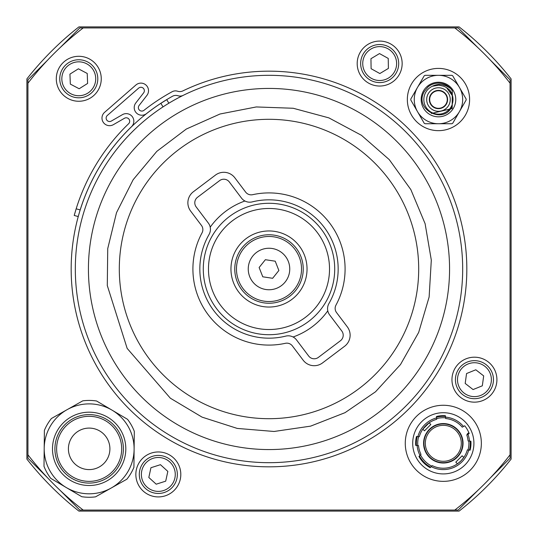 <?xml version="1.0" encoding="UTF-8"?>
<svg xmlns="http://www.w3.org/2000/svg" width="538" height="538" viewBox="0 0 538 538"><rect width="100%" height="100%" fill="white"/><g stroke="black" fill="none" stroke-linecap="round" stroke-linejoin="round"><path stroke-width="0.81" d="M208.34 223.068A10.377 10.377 0 0 1 209.053 234.494A69.173 69.173 0 0 0 285.739 336.115A10.377 10.377 0 0 1 296.532 339.935L308.684 356.042A6.92 6.92 0 0 0 318.368 357.393L340.46 340.729A6.92 6.92 0 0 0 341.812 331.038L329.659 314.932A10.377 10.377 0 0 1 328.947 303.506A69.173 69.173 0 0 0 252.261 201.884A10.377 10.377 0 0 1 241.468 198.065L229.316 181.958A6.92 6.92 0 0 0 219.632 180.607L197.54 197.271A6.92 6.92 0 0 0 196.188 206.962L208.34 223.068M347.333 326.875A13.833 13.833 0 0 1 344.623 346.25L322.538 362.915A13.833 13.833 0 0 1 303.163 360.204L292.363 345.9A6.92 6.92 0 0 0 285.355 343.311A76.087 76.087 0 0 1 202.032 232.88A6.92 6.92 0 0 0 201.461 225.435L190.667 211.125A13.833 13.833 0 0 1 193.377 191.75L215.462 175.085A13.833 13.833 0 0 1 234.837 177.796L245.637 192.1A6.92 6.92 0 0 0 252.645 194.689A76.087 76.087 0 0 1 335.968 305.12A6.92 6.92 0 0 0 336.539 312.565L347.333 326.875M459.096 511.1A307.81 307.81 0 0 0 511.1 459.096L511.1 78.904A307.81 307.81 0 0 0 459.096 26.9L78.904 26.9A307.81 307.81 0 0 0 26.9 78.904L26.9 459.096A307.81 307.81 0 0 0 78.904 511.1L459.096 511.1M436.789 85.246L436.358 85.307M27.936 454.798A304.353 304.353 0 0 0 83.202 510.064L454.798 510.064A304.353 304.353 0 0 0 510.064 454.798L510.064 83.202A304.353 304.353 0 0 0 454.798 27.936L83.202 27.936A304.353 304.353 0 0 0 27.936 83.202L27.936 458.181L47.727 477.973M451.96 379.673A22.482 22.482 0 0 1 474.442 357.192A22.482 22.482 0 0 1 496.917 379.673A22.482 22.482 0 0 1 474.442 402.155A22.482 22.482 0 0 1 451.96 379.673M56.295 78.777A22.482 22.482 0 0 1 78.777 56.295A22.482 22.482 0 0 1 101.258 78.777A22.482 22.482 0 0 1 78.777 101.258A22.482 22.482 0 0 1 56.295 78.777M357.192 63.558A22.482 22.482 0 0 1 379.673 41.083A22.482 22.482 0 0 1 402.155 63.558A22.482 22.482 0 0 1 379.673 86.04A22.482 22.482 0 0 1 357.192 63.558M135.845 474.442A22.482 22.482 0 0 1 158.327 451.96A22.482 22.482 0 0 1 180.808 474.442A22.482 22.482 0 0 1 158.327 496.917A22.482 22.482 0 0 1 135.845 474.442M452.303 90.754A16.382 16.382 0 0 0 450.736 88.662L452.303 90.754L452.162 108.528L431.362 113.471M452.303 94.379L449.391 89.806A14.627 14.627 0 0 1 452.303 94.789L452.303 95.609L446.574 87.647L444.032 86.268L438.84 85.152L432.364 86.241A14.627 14.627 0 0 0 428.658 110.377A14.627 14.627 0 0 0 452.303 104.271M467.28 362.054A19.025 19.025 0 0 0 456.816 386.835A19.025 19.025 0 0 0 481.597 397.3A19.025 19.025 0 0 0 492.062 372.518A19.025 19.025 0 0 0 467.28 362.054A19.025 19.025 0 0 0 456.816 386.835A19.025 19.025 0 0 0 481.597 397.3A19.025 19.025 0 0 0 492.062 372.518A19.025 19.025 0 0 0 467.28 362.054A19.025 19.025 0 0 0 456.816 386.835A19.025 19.025 0 0 0 481.597 397.3A19.025 19.025 0 0 0 492.062 372.518M164.11 492.559A19.025 19.025 0 0 0 176.444 468.652A19.025 19.025 0 0 0 152.536 456.318A19.025 19.025 0 0 0 140.203 480.226A19.025 19.025 0 0 0 164.11 492.559A19.025 19.025 0 0 0 176.444 468.652M259.128 267.507L265.362 259.706L275.234 261.199L278.872 270.493L272.638 278.294L262.766 276.801L259.128 267.507M438.47 75.32L425.074 75.32A27.667 27.667 0 0 0 424.2 75.824L410.803 99.026A27.667 27.667 0 0 0 410.803 100.034L424.2 123.236A27.667 27.667 0 0 0 425.074 123.74L451.866 123.74A27.667 27.667 0 0 0 452.74 123.236L466.137 100.034A27.667 27.667 0 0 0 466.137 99.026L452.74 75.824A27.667 27.667 0 0 0 451.866 75.32L438.47 75.32A24.21 24.21 0 0 1 459.439 111.635A24.21 24.21 0 0 1 417.501 111.635A24.21 24.21 0 0 1 438.47 75.32M452.303 95.105A14.526 14.526 0 0 1 452.303 103.955M455.76 99.53A17.29 17.29 0 0 1 438.47 116.82A17.29 17.29 0 0 1 421.18 99.53A17.29 17.29 0 0 1 438.47 82.24A17.29 17.29 0 0 1 455.76 99.53M452.303 105.435C445.007 125.636 413.117 109.611 424.408 91.399L428.228 86.746A16.382 16.382 0 0 1 450.736 88.662C444.529 84.009 438.403 83.195 432.357 86.241M444.475 86.463L443.379 86.013M436.701 85.26L436.325 85.313M429.687 99.53A8.783 8.783 0 0 0 438.47 108.313A8.783 8.783 0 0 0 447.253 99.53A8.783 8.783 0 0 0 438.47 90.747A8.783 8.783 0 0 0 429.687 99.53M449.391 89.799L446.574 87.647M426.701 99.53A11.769 11.769 0 0 0 444.354 109.725A11.769 11.769 0 0 0 444.354 89.335A11.769 11.769 0 0 0 426.701 99.53M447.609 99.53A9.139 9.139 0 0 1 438.47 108.669A9.139 9.139 0 0 1 429.331 99.53A9.139 9.139 0 0 1 438.47 90.391A9.139 9.139 0 0 1 447.609 99.53M469.6 99.53A31.13 31.13 0 0 0 438.47 68.4A31.13 31.13 0 0 0 407.34 99.53A31.13 31.13 0 0 0 438.47 130.66A31.13 31.13 0 0 0 469.6 99.53M27.936 83.202L27.936 79.819L47.727 60.027M83.202 27.936L79.819 27.936L60.027 47.727M454.798 27.936L458.181 27.936L477.973 47.727M510.064 83.202L510.064 79.819L490.273 60.027M510.064 454.798L510.064 458.181L490.273 477.973M454.798 510.064L458.181 510.064L477.973 490.273M83.202 510.064L79.819 510.064L60.027 490.273M369.882 47.25A19.025 19.025 0 0 0 363.365 73.35A19.025 19.025 0 0 0 389.465 79.873A19.025 19.025 0 0 0 395.981 53.773A19.025 19.025 0 0 0 369.882 47.25M370.944 58.716L379.505 53.578L388.234 58.42L388.402 68.407L379.841 73.545L371.112 68.703L370.944 58.716M150.943 467.724L160.452 464.684L167.836 471.402L165.711 481.16L156.202 484.193L148.818 477.475L150.943 467.724M483.689 375.914L482.317 385.807L473.07 389.566L465.188 383.433L466.56 373.54L475.807 369.788L483.689 375.914M87.23 73.464L87.607 83.437L79.16 88.757L70.33 84.096L69.947 74.116L78.4 68.803L87.23 73.464M68.649 62.677A19.025 19.025 0 0 0 62.677 88.911A19.025 19.025 0 0 0 88.911 94.876A19.025 19.025 0 0 0 94.876 68.649A19.025 19.025 0 0 0 68.649 62.677A19.025 19.025 0 0 0 62.677 88.911A19.025 19.025 0 0 0 88.911 94.876A19.025 19.025 0 0 0 94.876 68.649A19.025 19.025 0 0 0 68.649 62.677M74.21 215.456L76.161 208.818L74.21 215.456L78.212 216.552L80.162 209.914A197.863 197.863 0 0 1 131.494 126.726A7.606 7.606 0 0 0 122.395 114.668L111.359 121.043A3.457 3.457 0 0 1 107.351 115.441L138.616 88.145A3.457 3.457 0 0 1 143.626 92.866L135.818 102.946A7.606 7.606 0 0 0 146.544 113.579A197.863 197.863 0 0 1 172.463 96.282A6.92 6.92 0 0 1 177.984 95.744A6.92 6.92 0 0 0 183.189 95.367A193.68 193.68 0 0 0 168.421 103.484L168.871 103.209L166.726 99.658L160.869 103.336A197.829 197.829 0 0 0 172.167 441.51A197.829 197.829 0 0 0 466.735 275.032A197.829 197.829 0 0 0 182.859 90.909A6.92 6.92 0 0 1 177.641 91.238A6.92 6.92 0 0 0 172.126 91.729A202.012 202.012 0 0 0 143.976 110.324A3.457 3.457 0 0 1 139.1 105.488L146.908 95.408A7.606 7.606 0 0 0 135.885 85.017L104.621 112.314A7.606 7.606 0 0 0 113.437 124.634L124.473 118.259A3.457 3.457 0 0 1 128.609 123.74A202.012 202.012 0 0 0 76.161 208.818L80.162 209.914M163.014 106.894A193.68 193.68 0 0 1 165.24 105.455L163.014 106.894L160.869 103.336L166.726 99.658M300.372 217.238A60.525 60.525 0 0 0 217.238 237.628A60.525 60.525 0 0 0 237.628 320.762A60.525 60.525 0 0 0 320.762 300.372A60.525 60.525 0 0 0 300.372 217.238M322.551 240.795A60.525 60.525 0 0 1 268.771 329.525M215.449 297.205A60.525 60.525 0 0 1 269.229 208.475M275.685 334.374A65.71 65.71 0 0 1 203.626 275.685A65.71 65.71 0 0 1 262.315 203.626A65.71 65.71 0 0 1 334.374 262.315A65.71 65.71 0 0 1 275.685 334.374M288.698 461.678A193.68 193.68 0 0 1 76.322 288.698A193.68 193.68 0 0 1 249.302 76.322A193.68 193.68 0 0 1 461.678 249.302A193.68 193.68 0 0 1 288.698 461.678M272.107 248.482A20.753 20.753 0 0 1 289.518 272.107A20.753 20.753 0 0 1 265.893 289.518A20.753 20.753 0 0 1 248.482 265.893A20.753 20.753 0 0 1 272.107 248.482M302.854 274.131A34.237 34.237 0 0 0 274.131 235.146A34.237 34.237 0 0 0 235.146 263.869A34.237 34.237 0 0 0 263.869 302.854A34.237 34.237 0 0 0 302.854 274.131A34.237 34.237 0 0 0 274.131 235.146A34.237 34.237 0 0 0 235.146 263.869A34.237 34.237 0 0 0 263.869 302.854A34.237 34.237 0 0 0 302.854 274.131M274.703 231.387A38.043 38.043 0 0 0 231.387 263.297A38.043 38.043 0 0 0 263.297 306.613A38.043 38.043 0 0 0 306.613 274.703A38.043 38.043 0 0 0 274.703 231.387M68.407 448.625A20.753 20.753 0 0 1 89.375 428.093A20.753 20.753 0 0 1 109.907 449.069A20.753 20.753 0 0 1 88.931 469.593A20.753 20.753 0 0 1 68.407 448.625M82.751 400.85L67.089 409.674A44.963 44.963 0 0 1 112.052 410.151L96.584 400.998A48.42 48.42 0 0 0 82.751 400.85M44.385 430.393L44.197 448.362A44.963 44.963 0 0 1 67.089 409.674L51.433 418.49A48.42 48.42 0 0 0 44.385 430.393M50.794 478.39L66.261 487.542A44.963 44.963 0 0 1 44.197 448.362L44.002 466.338A48.42 48.42 0 0 0 50.794 478.39M66.261 487.542L81.729 496.695A48.42 48.42 0 0 0 95.562 496.843L111.218 488.02A44.963 44.963 0 0 1 66.261 487.542M111.218 488.02L126.874 479.203A48.42 48.42 0 0 0 133.922 467.293L134.11 449.324A44.963 44.963 0 0 1 111.218 488.02M134.11 449.324L134.305 431.355A48.42 48.42 0 0 0 127.519 419.304L112.052 410.151A44.963 44.963 0 0 1 134.11 449.324M54.916 448.484A34.237 34.237 0 0 0 88.79 483.084A34.237 34.237 0 0 0 123.39 449.21A34.237 34.237 0 0 0 89.516 414.61A34.237 34.237 0 0 0 54.916 448.484M52.495 448.457A36.658 36.658 0 0 0 88.763 485.505A36.658 36.658 0 0 0 125.811 449.237A36.658 36.658 0 0 0 89.543 412.189A36.658 36.658 0 0 0 52.495 448.457M456.029 456.029A17.983 17.983 0 0 1 425.941 447.966A17.983 17.983 0 0 1 447.966 425.941A17.983 17.983 0 0 1 456.029 456.029M457.004 457.004A19.368 19.368 0 0 1 424.603 448.322A19.368 19.368 0 0 1 448.322 424.603A19.368 19.368 0 0 1 457.004 457.004M419.492 424.085L418.725 425.081M424.085 419.492L425.081 418.725M445.471 416.419A26.974 26.974 0 0 0 436.513 417.206M445.592 417.818A25.595 25.595 0 0 0 436.634 418.604M422.814 429.169L429.169 422.814L430.837 424.482L424.482 430.837L422.814 429.169M417.206 436.513A26.974 26.974 0 0 0 416.419 445.471M419.458 455.915A26.974 26.974 0 0 0 430.709 467.166M418.604 436.634A25.595 25.595 0 0 0 417.818 445.592M420.487 454.886A25.595 25.595 0 0 0 431.738 466.137M462.539 467.132L461.543 467.899M467.132 462.539L467.899 461.543M469.418 450.111A26.974 26.974 0 0 0 470.205 441.153M467.381 434.61A25.595 25.595 0 0 0 467.192 434.105L468.255 433.043A26.974 26.974 0 0 1 468.598 433.904M468.02 449.99A25.595 25.595 0 0 0 468.806 441.032M457.455 463.81L455.787 462.142L462.142 455.787L463.81 457.455L460.918 460.918L457.455 463.81M417.118 445.531L415.726 445.41A27.667 27.667 0 0 1 416.506 436.452L419.304 436.701A24.903 24.903 0 0 1 436.701 419.304L436.452 416.506A27.667 27.667 0 0 1 445.41 415.726L445.659 418.524A24.903 24.903 0 0 1 462.276 427.172L464.704 425.766A27.667 27.667 0 0 1 469.203 433.554L466.769 434.96A24.903 24.903 0 0 1 468.1 440.965L470.898 441.214A27.667 27.667 0 0 1 470.118 450.171L467.32 449.923A24.903 24.903 0 0 1 432.249 465.626L430.198 467.677A27.667 27.667 0 0 1 418.947 456.426L420.998 454.375A24.903 24.903 0 0 1 418.524 445.659L417.118 445.531A26.288 26.288 0 0 0 419.97 455.404M431.22 466.654A26.288 26.288 0 0 0 468.719 450.05M469.506 441.093A26.288 26.288 0 0 0 467.986 434.26M463.494 426.473A26.288 26.288 0 0 0 445.531 417.118M436.183 461.691A19.711 19.711 0 0 1 429.371 429.371A19.711 19.711 0 0 1 460.535 452.909A19.711 19.711 0 0 1 436.183 461.691M436.574 417.905A26.288 26.288 0 0 0 417.905 436.574M416.412 416.412A38.043 38.043 0 0 0 416.412 470.212A38.043 38.043 0 0 0 470.212 470.212A38.043 38.043 0 0 0 470.212 416.412A38.043 38.043 0 0 0 416.412 416.412M421.671 421.671A30.605 30.605 0 0 0 421.671 464.953A30.605 30.605 0 0 0 464.953 464.953A30.605 30.605 0 0 0 464.953 421.671A30.605 30.605 0 0 0 421.671 421.671M394.206 54.836A16.947 16.947 0 0 1 388.396 78.091A16.947 16.947 0 0 1 365.147 72.28A16.947 16.947 0 0 1 370.951 49.032A16.947 16.947 0 0 1 394.206 54.836M174.467 469.284A16.947 16.947 0 0 1 163.478 490.582A16.947 16.947 0 0 1 142.18 479.593A16.947 16.947 0 0 1 153.169 458.295A16.947 16.947 0 0 1 174.467 469.284M468.06 363.97A16.947 16.947 0 0 1 490.138 373.298A16.947 16.947 0 0 1 480.817 395.376A16.947 16.947 0 0 1 458.739 386.055A16.947 16.947 0 0 1 468.06 363.97M69.752 64.432A16.947 16.947 0 0 1 93.121 69.752A16.947 16.947 0 0 1 87.802 93.121A16.947 16.947 0 0 1 64.432 87.802A16.947 16.947 0 0 1 69.752 64.432M210.21 227.184A72.146 72.146 0 0 1 244.918 200.997M327.79 310.816A72.146 72.146 0 0 1 293.082 337.003M284.225 417.918A149.692 149.692 0 0 1 120.082 284.225A149.692 149.692 0 0 1 253.775 120.082A149.692 149.692 0 0 1 417.918 253.775A149.692 149.692 0 0 1 284.225 417.918M287.366 448.631A180.573 180.573 0 0 1 89.369 287.366A180.573 180.573 0 0 1 250.634 89.369A180.573 180.573 0 0 1 448.631 250.634A180.573 180.573 0 0 1 287.366 448.631M273.876 236.841A32.529 32.529 0 0 0 236.841 264.124A32.529 32.529 0 0 0 264.124 301.159A32.529 32.529 0 0 0 301.159 273.876A32.529 32.529 0 0 0 273.876 236.841M56.631 448.497A32.529 32.529 0 0 0 88.81 481.369A32.529 32.529 0 0 0 121.682 449.19A32.529 32.529 0 0 0 89.503 416.318A32.529 32.529 0 0 0 56.631 448.497M107.291 285.53L107.734 248.59L116.504 212.705L133.155 179.726L156.827 151.353L186.289 129.066L220.022 114.002L256.283 106.948L293.203 108.259L328.873 117.876L361.455 135.3L389.256 159.625L410.844 189.605L425.107 223.687L431.308 260.103L429.129 296.983L418.672 332.417L400.487 364.576L375.511 391.798L345.033 412.673L310.621 426.136L274.071 431.476L237.251 428.423L202.073 417.138L170.351 398.201L127.156 348.395L107.291 285.53"/></g></svg>
